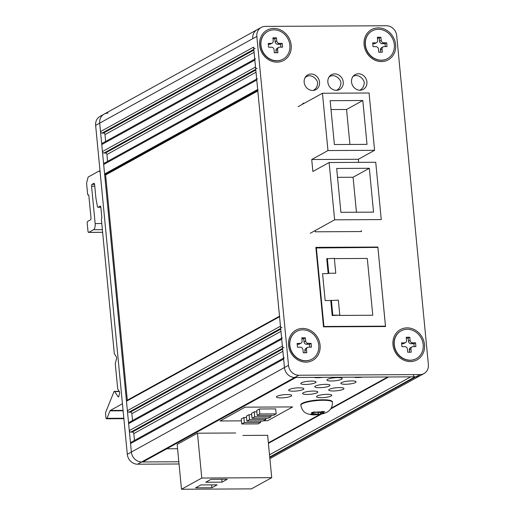 <?xml version="1.0" encoding="UTF-8"?>
<svg xmlns="http://www.w3.org/2000/svg" width="515" height="515" viewBox="0 0 515 515"><rect width="100%" height="100%" fill="white"/><g stroke="black" fill="none" stroke-linecap="round" stroke-linejoin="round"><path stroke-width="0.77" d="M122.441 403.747L110.287 410.455A1.532 0.624 -90.3 0 0 109.985 410.867L106.985 418.328A1.532 0.624 89.7 0 1 106.682 418.74A1.532 0.624 89.7 0 1 106.547 418.779A1.532 0.624 89.7 0 1 105.929 417.581L105.549 413.654A1.532 0.624 89.7 0 1 105.71 412.238L113.924 391.806A1.532 0.624 89.7 0 1 114.362 391.355A1.532 0.624 89.7 0 1 114.697 391.593L117.999 396.672A1.532 0.624 -90.3 0 0 118.334 396.911A1.532 0.624 -90.3 0 0 118.469 396.872A1.532 0.624 -90.3 0 0 118.862 396.196L119.519 393.608A1.532 0.624 -90.3 0 0 119.313 391.49L117.935 389.372A1.532 0.624 89.7 0 1 117.658 388.413L115.328 364.24A1.532 0.624 89.7 0 1 115.405 363.081L116.493 358.807A1.532 0.624 -90.3 0 0 116.287 356.695L114.53 353.992A1.532 0.624 89.7 0 1 114.253 353.033L101.449 220.098A1.532 0.624 89.7 0 1 101.629 218.637A1.532 0.624 -90.3 0 0 101.809 217.169L100.863 207.3A1.532 0.624 -90.3 0 0 100.245 206.103A1.532 0.624 -90.3 0 0 100.11 206.142L98.088 207.262A1.532 0.624 89.7 0 1 97.947 207.294A1.532 0.624 89.7 0 1 97.367 206.354L95.919 198.095A1.532 0.624 89.7 0 1 95.887 197.837L94.606 184.512A1.532 0.624 -90.3 0 0 93.988 183.321A1.532 0.624 -90.3 0 0 93.852 183.353L92.024 184.364A1.532 0.624 -90.3 0 0 91.561 186.198L95.159 223.568A5.105 2.086 89.7 0 1 93.608 229.677L88.735 232.362A1.532 0.624 89.7 0 1 88.599 232.4A1.532 0.624 89.7 0 1 87.981 231.203L87.215 223.233A1.532 0.624 89.7 0 1 87.679 221.399L90.518 219.834A1.532 0.624 -90.3 0 0 90.988 218L88.825 195.578A1.024 0.418 -90.3 0 0 88.413 194.779A1.024 0.418 -90.3 0 0 88.323 194.805L88.123 194.915A1.024 0.418 89.7 0 1 88.033 194.94A1.024 0.418 89.7 0 1 87.621 194.142L86.623 183.797A1.532 0.624 89.7 0 1 86.7 182.645L87.975 177.611A1.532 0.624 89.7 0 1 88.368 176.935L99.028 171.051A1.532 0.624 89.7 0 1 99.163 171.012A1.532 0.624 89.7 0 1 99.498 171.25L100.148 172.248M322.178 411.53L322.274 412.567L323.33 412.315L324.798 411.8L322.499 411.388L319.976 412.161A2.556 0.509 174.5 0 1 316.422 412.38L314.536 411.884L311.427 412.631L313.313 413.127L313.229 412.238M320.285 412.084L320.491 414.253L323.6 413.506L321.74 413.326A2.556 0.509 174.5 0 1 321.244 413.082A2.556 0.509 174.5 0 1 322.274 412.567M332.375 402.241L332.33 401.745A15.836 3.142 174.5 0 0 323.536 399.788A15.836 3.142 174.5 0 0 307.197 401.591A15.836 3.142 174.5 0 0 300.805 404.777L300.857 405.279A15.836 3.142 -5.5 0 1 307.249 402.086A15.836 3.142 -5.5 0 1 323.581 400.284A15.836 3.142 -5.5 0 1 332.375 402.241C332.632 408.324 329.343 412.193 322.512 413.841C312.605 415.463 312.669 415.013 307.288 413.725C303.863 412.464 301.719 409.65 300.857 405.279M313.693 412.122L313.809 413.371A2.556 0.509 174.5 0 1 312.779 413.886L310.23 414.337L312.528 414.749L315.077 414.298L314.858 412.026M313.809 413.371A2.556 0.509 174.5 0 0 313.313 413.127M318.47 412.399L318.63 414.073L320.491 414.253M318.63 414.073A2.556 0.509 174.5 0 0 315.077 414.298M312.451 413.97L312.528 414.749M316.345 247.741L323.929 326.478L385.471 326.149L377.894 247.412L315.927 247.972M327.347 258.395L328.776 273.265L335.767 273.227L334.338 258.356L326.735 258.73L328.164 273.6L322.57 273.632L325.165 300.541L330.759 300.515L332.207 315.534L339.81 315.161L338.361 300.142L330.759 300.515M339.334 315.425L372.763 315.244L367.292 258.433L334.364 258.614M323.929 326.478L323.504 326.71M328.776 273.265L328.164 273.6M331.37 300.174L332.812 315.199L332.207 315.534M332.812 315.199L339.81 315.161M181.48 489.25L251.417 488.877L271.72 477.669L201.783 478.042L181.48 489.25L177.16 444.4L197.464 433.192L201.783 478.042M242.874 435.445L267.639 435.31L271.72 477.669M211.89 487.757L217.169 484.84L200.85 484.93L195.571 487.84L211.89 487.757L211.614 484.873M222.042 482.156L227.321 479.24L211.002 479.33L205.723 482.24L222.042 482.156L221.765 479.272M263.719 420.749L267.639 420.723L292.655 406.921L245.095 407.172L220.085 420.98L241.432 420.864M276.162 413.88L275.68 408.897L259.36 408.987L256.721 410.442L257.204 415.425L273.523 415.335L276.162 413.88L259.843 413.97L257.204 415.425M256.856 411.813L254.204 411.833L251.565 413.288L252.047 418.27L268.367 418.18L271.006 416.725L254.687 416.815L252.047 418.27M251.7 414.665L249.048 414.678L246.408 416.133L246.891 421.115L263.21 421.032L265.849 419.571L249.53 419.661L246.891 421.115M246.543 417.51L243.891 417.523L241.252 418.978L241.735 423.961L258.054 423.877L260.693 422.416L244.374 422.506L241.735 423.961M259.36 408.987L259.843 413.97M265.714 418.199L265.849 419.571M249.048 414.678L249.53 419.661M270.871 415.354L271.006 416.725M254.204 411.833L254.687 416.815M243.891 417.523L244.374 422.506M260.558 421.045L260.693 422.416M296.55 331.48A15.836 14.111 61.1 0 0 296.447 331.538A15.836 14.111 61.1 0 0 289.642 345.481A15.836 14.111 61.1 0 0 311.749 359.264A15.836 14.111 61.1 0 0 311.852 359.206M318.753 345.211A15.836 14.111 61.1 0 0 296.653 331.428A15.836 14.111 61.1 0 0 289.848 345.365A15.836 14.111 61.1 0 0 311.955 359.155A15.836 14.111 61.1 0 0 318.753 345.211M309.766 347.155L309.489 344.252L306.599 344.271A2.556 2.272 -118.9 0 1 304.03 341.793L305.653 340.898L305.356 337.808L301.809 337.821L302.105 340.911A2.556 2.272 61.1 0 1 300.02 343.415L297.123 343.434L297.49 347.219L300.38 347.207A2.556 2.272 61.1 0 1 302.955 349.685L303.251 352.775L306.792 352.756L306.496 349.666L304.874 350.56A2.556 2.272 -118.9 0 1 305.968 348.314L307.59 347.419A2.556 2.272 61.1 0 0 306.496 349.666M305.653 340.898A2.556 2.272 61.1 0 0 308.221 343.376L306.599 344.271M307.59 347.419A2.556 2.272 61.1 0 1 308.588 347.161L311.478 347.149L311.111 343.357L308.221 343.376M304.03 341.793L303.728 338.703L301.893 338.709M303.728 338.703L305.356 337.808M309.489 344.252L311.111 343.357M305.086 352.762L304.874 350.56M301.011 343.164L299.389 344.059A2.556 2.272 -118.9 0 1 298.391 344.316L297.213 344.323M372.1 30.926A15.836 14.111 61.1 0 0 371.997 30.984A15.836 14.111 61.1 0 0 365.199 44.921A15.836 14.111 61.1 0 0 387.299 58.704A15.836 14.111 61.1 0 0 387.402 58.652M394.31 44.657A15.836 14.111 61.1 0 0 372.203 30.868A15.836 14.111 61.1 0 0 365.399 44.811A15.836 14.111 61.1 0 0 387.505 58.594A15.836 14.111 61.1 0 0 394.31 44.657M385.323 46.595L385.04 43.698L382.149 43.711A2.556 2.272 -118.9 0 1 379.581 41.232L381.203 40.337L380.907 37.247L377.36 37.267L377.662 40.357A2.556 2.272 61.1 0 1 375.57 42.861L372.68 42.874L373.04 46.665L375.931 46.646A2.556 2.272 61.1 0 1 378.506 49.125L378.802 52.215L382.342 52.195L382.046 49.105L380.424 50.007A2.556 2.272 -118.9 0 1 381.518 47.753L383.147 46.859A2.556 2.272 61.1 0 0 382.046 49.105M381.203 40.337A2.556 2.272 61.1 0 0 383.772 42.816L382.149 43.711M383.147 46.859A2.556 2.272 61.1 0 1 384.139 46.601L387.029 46.588L386.662 42.803L383.772 42.816M379.581 41.232L379.278 38.142L377.45 38.155M379.278 38.142L380.907 37.247M385.04 43.698L386.662 42.803M380.637 52.208L380.424 50.007M376.562 42.603L374.939 43.498A2.556 2.272 -118.9 0 1 373.942 43.756L372.763 43.762M400.985 330.926A15.836 14.111 61.1 0 0 400.889 330.978A15.836 14.111 61.1 0 0 394.084 344.921A15.836 14.111 61.1 0 0 416.191 358.704A15.836 14.111 61.1 0 0 416.287 358.652M423.195 344.651A15.836 14.111 61.1 0 0 401.088 330.868A15.836 14.111 61.1 0 0 394.284 344.805A15.836 14.111 61.1 0 0 416.39 358.594A15.836 14.111 61.1 0 0 423.195 344.651M414.208 346.595L413.925 343.698L411.034 343.711A2.556 2.272 -118.9 0 1 408.466 341.233L410.088 340.338L409.792 337.248L406.251 337.267L406.547 340.357A2.556 2.272 61.1 0 1 404.455 342.861L401.565 342.874L401.932 346.659L404.822 346.647A2.556 2.272 61.1 0 1 407.391 349.125L407.687 352.215L411.234 352.196L410.931 349.106L409.309 350A2.556 2.272 -118.9 0 1 410.41 347.754L412.032 346.859A2.556 2.272 61.1 0 0 410.931 349.106M410.088 340.338A2.556 2.272 61.1 0 0 412.663 342.816L411.034 343.711M412.032 346.859A2.556 2.272 61.1 0 1 413.024 346.601L415.914 346.589L415.554 342.797L412.663 342.816M408.466 341.233L408.17 338.143L406.335 338.155M408.17 338.143L409.792 337.248M413.925 343.698L415.554 342.797M409.522 352.209L409.309 350M405.447 342.604L403.824 343.499A2.556 2.272 -118.9 0 1 402.833 343.756L401.649 343.763M336.482 90.337A7.661 6.824 61.1 0 0 336.81 90.164C339.16 88.747 340.466 86.739 340.743 84.138C342.346 80.958 335.323 72.692 329.407 76.748A7.661 6.824 61.1 0 0 329.091 76.941M359.798 90.209A7.661 6.824 61.1 0 0 360.127 90.041C362.47 88.625 363.777 86.617 364.053 84.016C365.656 80.829 358.64 72.57 352.717 76.626M313.217 90.44A7.661 6.824 61.1 0 0 313.5 90.292C315.843 88.876 317.156 86.868 317.427 84.267C319.03 81.08 312.013 72.821 306.097 76.877A7.661 6.824 61.1 0 0 305.105 77.559M313.255 391.072A7.661 1.519 174.5 0 0 302.582 393.486A7.661 1.519 174.5 0 0 307.165 394.432A7.661 1.519 174.5 0 0 317.839 392.018A7.661 1.519 174.5 0 0 313.255 391.072M325.435 384.351A7.661 1.519 174.5 0 0 314.768 386.765A7.661 1.519 174.5 0 0 319.345 387.711A7.661 1.519 174.5 0 0 330.018 385.297A7.661 1.519 174.5 0 0 325.435 384.351M337.621 377.624A7.661 1.519 174.5 0 0 326.948 380.044A7.661 1.519 174.5 0 0 331.531 380.991A7.661 1.519 174.5 0 0 342.198 378.57A7.661 1.519 174.5 0 0 337.621 377.624M287.119 394.542A7.661 1.519 174.5 0 0 276.446 396.956A7.661 1.519 174.5 0 0 281.029 397.902A7.661 1.519 174.5 0 0 291.696 395.488A7.661 1.519 174.5 0 0 287.119 394.542M299.299 387.821A7.661 1.519 174.5 0 0 288.625 390.235A7.661 1.519 174.5 0 0 293.209 391.181A7.661 1.519 174.5 0 0 303.882 388.767A7.661 1.519 174.5 0 0 299.299 387.821M311.478 381.094A7.661 1.519 174.5 0 0 300.812 383.508A7.661 1.519 174.5 0 0 305.389 384.454A7.661 1.519 174.5 0 0 316.062 382.04A7.661 1.519 174.5 0 0 311.478 381.094M313.815 377.373A7.661 1.519 174.5 0 0 317.568 377.733A7.661 1.519 174.5 0 0 322.712 377.328M327.212 394.329A7.661 1.519 174.5 0 0 316.545 396.743A7.661 1.519 174.5 0 0 321.122 397.689A7.661 1.519 174.5 0 0 331.795 395.275A7.661 1.519 174.5 0 0 327.212 394.329M339.398 387.602A7.661 1.519 174.5 0 0 328.725 390.016A7.661 1.519 174.5 0 0 333.308 390.969A7.661 1.519 174.5 0 0 343.975 388.548A7.661 1.519 174.5 0 0 339.398 387.602M351.526 380.913A7.661 1.519 174.5 0 0 340.853 383.327A7.661 1.519 174.5 0 0 345.43 384.274A7.661 1.519 174.5 0 0 356.103 381.86A7.661 1.519 174.5 0 0 351.526 380.913M353.914 377.16A7.661 1.519 174.5 0 0 357.668 377.521A7.661 1.519 174.5 0 0 362.811 377.109M166.776 448.784L177.578 448.726M268.367 442.861L320.072 414.324M331.036 408.273L387.737 376.98M235.696 432.993L197.464 433.192M395.623 44.651A17.278 15.392 -118.9 0 1 381.473 61.588A17.278 15.392 -118.9 0 1 364.086 44.818A17.278 15.392 -118.9 0 1 378.229 27.881A17.278 15.392 -118.9 0 1 395.623 44.651M291.181 45.204A17.278 15.392 -118.9 0 1 277.038 62.148A17.278 15.392 -118.9 0 1 259.644 45.378A17.278 15.392 -118.9 0 1 273.793 28.434A17.278 15.392 -118.9 0 1 291.181 45.204M424.508 344.644A17.278 15.392 -118.9 0 1 410.365 361.582A17.278 15.392 -118.9 0 1 392.971 344.818A17.278 15.392 -118.9 0 1 407.12 327.875A17.278 15.392 -118.9 0 1 424.508 344.644M320.072 345.205A17.278 15.392 -118.9 0 1 305.923 362.142A17.278 15.392 -118.9 0 1 288.535 345.372A17.278 15.392 -118.9 0 1 302.678 328.435A17.278 15.392 -118.9 0 1 320.072 345.205M304.165 82.284A8.427 7.513 61.1 0 0 315.933 89.616A8.427 7.513 61.1 0 0 319.551 82.2A8.427 7.513 61.1 0 0 307.79 74.862A8.427 7.513 61.1 0 0 304.165 82.284M327.855 82.155A8.427 7.513 61.1 0 0 339.617 89.494A8.427 7.513 61.1 0 0 343.241 82.072A8.427 7.513 61.1 0 0 331.473 74.733A8.427 7.513 61.1 0 0 327.855 82.155M351.539 82.027A8.427 7.513 61.1 0 0 363.3 89.365A8.427 7.513 61.1 0 0 366.925 81.949A8.427 7.513 61.1 0 0 355.157 74.611A8.427 7.513 61.1 0 0 351.539 82.027M420.015 374.585A10.216 9.103 61.1 0 0 423.987 373.562A10.216 9.103 61.1 0 0 428.377 364.569L396.705 35.664A10.216 9.103 61.1 0 0 386.424 25.75L265.199 26.4A10.216 9.103 61.1 0 0 261.221 27.424A10.216 9.103 61.1 0 0 256.837 36.417L288.503 365.315A10.216 9.103 61.1 0 0 298.79 375.235L420.015 374.585L415.953 376.826A10.216 9.103 61.1 0 0 419.931 375.802A10.216 9.103 61.1 0 1 415.953 376.826L295.661 377.469A1.532 1.365 61.1 0 0 296.26 377.315M304.371 103.219L302.917 103.232L302.994 103.985M315.18 230.559L315.296 231.802L361.459 231.55L361.363 230.559M315.862 247.361L323.517 326.845L385.529 326.529L377.875 247.046L315.862 247.361M284.286 357.738A1.532 1.365 61.1 0 0 283.63 359.09L284.441 367.562A10.216 9.103 61.1 0 0 294.728 377.476A10.216 9.103 61.1 0 1 284.441 367.562L253.592 47.129A1.532 1.365 61.1 0 0 255.131 48.616M108.06 113.126A10.216 9.103 61.1 0 0 104.082 114.15L257.165 29.664A10.216 9.103 61.1 0 0 252.775 38.657A10.216 9.103 61.1 0 1 257.165 29.664L261.221 27.424M377.875 247.046L377.212 247.412M413.474 375.345A1.532 1.365 61.1 0 0 415.019 376.832L415.953 376.826L269.776 457.507M283.54 358.15L131.209 442.224A1.532 1.365 61.1 0 0 130.553 443.576L131.364 452.048A10.216 9.103 61.1 0 0 141.651 461.961L142.584 461.961A1.532 1.365 61.1 0 0 143.176 461.807L295.983 377.469M281.621 338.22L129.291 422.294A1.532 1.365 61.1 0 0 128.628 423.645L129.304 430.617A1.532 1.365 61.1 0 0 130.842 432.104L132.246 432.098A1.532 1.365 -118.9 0 1 133.784 433.585L134.447 440.441M282.368 337.801A1.532 1.365 61.1 0 0 281.711 339.153L282.381 346.132A1.532 1.365 61.1 0 0 283.926 347.619M126.89 400.715A0.509 0.457 61.1 0 0 126.471 401.217L127.385 410.687A1.532 1.365 61.1 0 0 128.924 412.174L130.327 412.167A1.532 1.365 -118.9 0 1 131.866 413.654L132.529 420.504M279.767 316.281A0.509 0.457 61.1 0 0 279.548 316.731L280.463 326.195A1.532 1.365 61.1 0 0 282.001 327.682M256.67 79.085L104.339 163.158A1.532 1.365 61.1 0 0 103.676 164.504L104.59 173.973A0.509 0.457 61.1 0 0 105.105 174.469A0.509 0.457 -118.9 0 1 105.62 174.965L127.308 400.213A0.509 0.457 -118.9 0 1 127.276 400.445M257.416 78.666A1.532 1.365 61.1 0 0 256.76 80.018L257.667 89.488A0.509 0.457 61.1 0 0 258.182 89.983M254.745 59.148L102.414 143.221A1.532 1.365 61.1 0 0 101.758 144.573L102.434 151.552A1.532 1.365 61.1 0 0 103.972 153.039L105.369 153.032A1.532 1.365 -118.9 0 1 106.914 154.519L107.577 161.369M255.498 58.736A1.532 1.365 61.1 0 0 254.835 60.088L255.511 67.059A1.532 1.365 61.1 0 0 257.049 68.547M179.046 463.983L137.589 464.208A10.216 9.103 61.1 0 1 127.308 454.288L95.636 125.383A10.216 9.103 61.1 0 1 100.026 116.39L104.082 114.15A10.216 9.103 61.1 0 0 99.698 123.143L100.509 131.615A1.532 1.365 61.1 0 0 102.054 133.102L103.451 133.095A1.532 1.365 -118.9 0 1 104.996 134.582L105.652 141.438M104.082 114.15A10.216 9.103 61.1 0 0 99.698 123.143L131.364 452.048A10.216 9.103 61.1 0 0 141.651 461.961L178.834 461.768M356.444 212.232L353.078 177.25L337.537 177.334M349.923 144.458L346.556 109.476L331.01 109.56M340.904 212.315L336.681 168.457L369.319 168.283L373.542 212.135L340.904 212.315M353.078 177.25L369.319 168.283M362.798 100.509L367.015 144.361L334.383 144.541L330.16 100.683L362.798 100.509L346.556 109.476M298.082 106.695L322.442 93.247L327.965 150.554L374.585 150.309L358.343 159.27L311.723 159.521L312.875 171.482L329.117 162.515L334.634 219.828L381.255 219.577L375.738 162.264L329.117 162.515M358.64 162.36L358.343 159.27M374.585 150.309L369.068 92.996L322.442 93.247M334.634 219.828L310.268 233.269M327.965 150.554L311.723 159.521M267.665 31.486A15.836 14.111 61.1 0 0 267.562 31.537A15.836 14.111 61.1 0 0 260.757 45.481A15.836 14.111 61.1 0 0 282.864 59.264A15.836 14.111 61.1 0 0 282.967 59.212M289.868 45.211A15.836 14.111 61.1 0 0 267.761 31.428A15.836 14.111 61.1 0 0 260.963 45.365A15.836 14.111 61.1 0 0 283.07 59.154A15.836 14.111 61.1 0 0 289.868 45.211M280.881 47.155L280.604 44.258L277.714 44.271A2.556 2.272 -118.9 0 1 275.139 41.792L276.767 40.897L276.465 37.807L272.924 37.827L273.22 40.917A2.556 2.272 61.1 0 1 271.128 43.421L268.238 43.434L268.605 47.219L271.495 47.206A2.556 2.272 61.1 0 1 274.064 49.685L274.366 52.775L277.907 52.755L277.611 49.665L275.982 50.56A2.556 2.272 -118.9 0 1 277.083 48.313L278.705 47.419A2.556 2.272 61.1 0 0 277.611 49.665M276.767 40.897A2.556 2.272 61.1 0 0 279.336 43.376L277.714 44.271M278.705 47.419A2.556 2.272 61.1 0 1 279.703 47.161L282.593 47.148L282.226 43.357L279.336 43.376M275.139 41.792L274.843 38.702L273.008 38.715M274.843 38.702L276.465 37.807M280.604 44.258L282.226 43.357M276.195 52.768L275.982 50.56M272.126 43.163L270.497 44.058A2.556 2.272 -118.9 0 1 269.506 44.316L268.328 44.322M106.985 418.328L123.832 418.238M117.999 396.672L118.669 396.666M99.498 171.25L100.052 171.25M88.123 194.915L88.625 194.915M88.735 232.362L102.627 232.291M93.608 229.677L102.369 229.626M95.159 223.568L101.783 223.536M91.561 186.198L94.766 186.179M92.024 184.364L94.586 184.351M98.088 207.262L100.856 207.242M114.697 391.593L119.358 391.567M109.985 410.867L123.117 410.796M110.287 410.455L123.079 410.384M321.032 411.903A6.128 1.217 174.5 0 0 315.644 412.245M322.519 413.468A6.128 1.217 174.5 0 0 323.33 412.315M312.534 412.991A6.128 1.217 174.5 0 0 311.723 414.144M314.021 414.549A6.128 1.217 174.5 0 0 319.416 414.215M298.391 344.316L300.02 343.415M373.942 43.756L375.57 42.861M402.833 343.756L404.455 342.861M256.837 36.417L95.636 125.383M288.503 365.315L127.308 454.288M298.79 375.235L137.589 464.208M269.731 457.024L415.019 376.832M269.519 454.803L410.738 376.858M268.412 443.338L321.418 414.079M330.521 409.058L388.658 376.974M142.584 461.961L295.661 377.469M130.553 443.576L283.63 359.09M133.784 433.585L282.877 351.301M132.246 432.098L282.664 349.08M130.842 432.104L282.593 348.352M129.304 430.617L282.381 346.132M128.628 423.645L281.711 339.153M131.866 413.654L280.958 331.364M130.327 412.167L280.746 329.143M128.924 412.174L280.675 328.416M127.385 410.687L280.463 326.195M126.471 401.217L279.548 316.731M127.308 400.213L279.497 316.216M105.62 174.965L257.809 90.968M105.105 174.469L257.738 90.228M104.59 173.973L257.667 89.488M103.676 164.504L256.76 80.018M106.914 154.519L256.007 72.229M105.369 153.032L255.794 70.008M103.972 153.039L255.723 69.28M102.434 151.552L255.511 67.059M101.758 144.573L254.835 60.088M104.996 134.582L254.088 52.298M103.451 133.095L253.876 50.077M102.054 133.102L253.805 49.35M100.509 131.615L253.592 47.129M269.506 44.316L271.128 43.421M99.163 171.012L100.026 171.006M88.033 194.94L88.638 194.934M88.599 232.4L102.627 232.323M97.947 207.294L100.856 207.281M114.362 391.355L119.21 391.329M106.547 418.779L123.877 418.689M321.128 411.884L321.244 413.082M423.987 373.562L269.886 458.62M126.69 400.767L279.516 316.416"/></g></svg>
